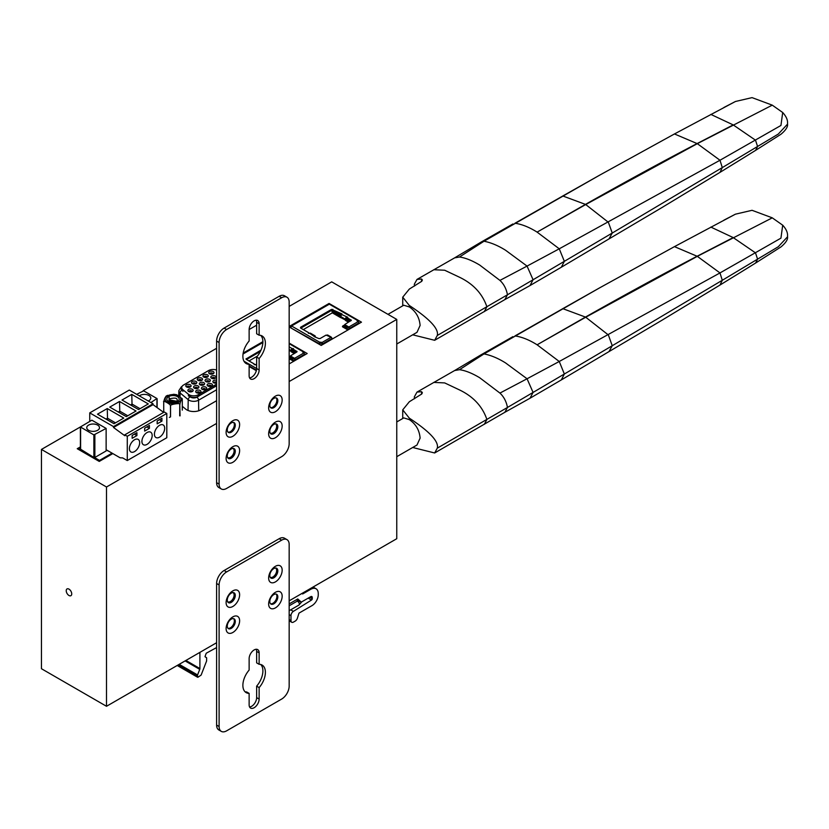 <?xml version="1.0" encoding="UTF-8"?>
<svg xmlns="http://www.w3.org/2000/svg" width="829" height="829" viewBox="0 0 829 829"><rect width="100%" height="100%" fill="white"/><g stroke="black" fill="none" stroke-linecap="round" stroke-linejoin="round"><path stroke-width="1.24" d="M197.654 393.07A1.596 0.922 180 0 1 199.022 393.07M203.385 389.765A1.596 0.922 180 0 1 204.753 389.765M209.115 386.449A1.596 0.922 180 0 1 210.483 386.449M214.846 383.143A1.596 0.922 180 0 1 216.214 383.143M216.607 384.138L198.162 394.78A6.373 3.679 180 0 1 189.157 394.78A6.373 3.679 180 0 1 188.442 394.293L182.877 389.703A6.373 3.679 180 0 1 181.727 387.589A6.373 3.679 180 0 1 183.592 384.988L208.576 370.563A6.373 3.679 180 0 1 216.607 370.097M215.312 376.065A2.653 1.534 0 0 0 211.561 376.065A2.653 1.534 0 0 0 211.188 377.962A2.653 1.534 0 0 0 211.561 378.231A2.653 1.534 0 0 0 215.312 378.231A2.653 1.534 0 0 0 215.685 377.962A2.653 1.534 0 0 0 215.312 376.065M213.229 371.547A2.653 1.534 0 0 0 209.468 371.547A2.653 1.534 0 0 0 209.095 373.444A2.653 1.534 0 0 0 209.468 373.724A2.653 1.534 0 0 0 213.229 373.724A2.653 1.534 0 0 0 213.602 373.444A2.653 1.534 0 0 0 213.229 371.547M216.607 380.262A2.653 1.534 0 0 0 213.654 380.584A2.653 1.534 0 0 0 213.281 382.48A2.653 1.534 0 0 0 213.654 382.749A2.653 1.534 0 0 0 216.607 383.06M209.582 379.371A2.653 1.534 0 0 0 205.83 379.371A2.653 1.534 0 0 0 205.457 381.267A2.653 1.534 0 0 0 205.83 381.537A2.653 1.534 0 0 0 209.582 381.537A2.653 1.534 0 0 0 209.955 381.267A2.653 1.534 0 0 0 209.582 379.371M207.499 374.863A2.653 1.534 0 0 0 203.737 374.863A2.653 1.534 0 0 0 203.364 376.76A2.653 1.534 0 0 0 203.737 377.029A2.653 1.534 0 0 0 207.499 377.029A2.653 1.534 0 0 0 207.872 376.76A2.653 1.534 0 0 0 207.499 374.863M211.675 383.889A2.653 1.534 0 0 0 207.924 383.889A2.653 1.534 0 0 0 207.551 385.786A2.653 1.534 0 0 0 207.924 386.055A2.653 1.534 0 0 0 211.675 386.055A2.653 1.534 0 0 0 212.048 385.786A2.653 1.534 0 0 0 211.675 383.889M203.851 382.687A2.653 1.534 0 0 0 200.1 382.687A2.653 1.534 0 0 0 199.727 384.583A2.653 1.534 0 0 0 200.1 384.853A2.653 1.534 0 0 0 203.851 384.853A2.653 1.534 0 0 0 204.224 384.583A2.653 1.534 0 0 0 203.851 382.687M201.768 378.169A2.653 1.534 0 0 0 198.007 378.169A2.653 1.534 0 0 0 197.634 380.065A2.653 1.534 0 0 0 198.007 380.335A2.653 1.534 0 0 0 201.768 380.335A2.653 1.534 0 0 0 202.141 380.065A2.653 1.534 0 0 0 201.768 378.169M205.944 387.195A2.653 1.534 0 0 0 202.193 387.195A2.653 1.534 0 0 0 201.82 389.091A2.653 1.534 0 0 0 202.193 389.361A2.653 1.534 0 0 0 205.944 389.361A2.653 1.534 0 0 0 206.317 389.091A2.653 1.534 0 0 0 205.944 387.195M198.121 385.993A2.653 1.534 0 0 0 194.369 385.993A2.653 1.534 0 0 0 193.996 387.889A2.653 1.534 0 0 0 194.369 388.159A2.653 1.534 0 0 0 198.121 388.159A2.653 1.534 0 0 0 198.494 387.889A2.653 1.534 0 0 0 198.121 385.993M196.038 381.475A2.653 1.534 0 0 0 192.287 381.475A2.653 1.534 0 0 0 191.903 383.371A2.653 1.534 0 0 0 192.287 383.64A2.653 1.534 0 0 0 196.038 383.64A2.653 1.534 0 0 0 196.411 383.371A2.653 1.534 0 0 0 196.038 381.475M200.214 390.5A2.653 1.534 0 0 0 196.463 390.5A2.653 1.534 0 0 0 196.09 392.397A2.653 1.534 0 0 0 196.463 392.677A2.653 1.534 0 0 0 200.214 392.677A2.653 1.534 0 0 0 200.587 392.397A2.653 1.534 0 0 0 200.214 390.5M192.39 389.298A2.653 1.534 0 0 0 188.639 389.298A2.653 1.534 0 0 0 188.266 391.195A2.653 1.534 0 0 0 188.639 391.464A2.653 1.534 0 0 0 192.39 391.464A2.653 1.534 0 0 0 192.763 391.195A2.653 1.534 0 0 0 192.39 389.298M190.307 384.78A2.653 1.534 0 0 0 186.556 384.78A2.653 1.534 0 0 0 186.183 386.677A2.653 1.534 0 0 0 186.556 386.946A2.653 1.534 0 0 0 190.307 386.946A2.653 1.534 0 0 0 190.68 386.677A2.653 1.534 0 0 0 190.307 384.78M187.748 387.35A1.596 0.922 180 0 1 189.116 387.35M212.752 378.635A1.596 0.922 180 0 1 214.12 378.635M215.022 378.376A1.596 0.922 0 0 0 215.032 378.304A1.596 0.922 0 0 0 214.566 377.651A1.596 0.922 0 0 0 212.307 377.651A1.596 0.922 0 0 0 211.841 378.304A1.596 0.922 0 0 0 211.851 378.376M207.022 381.941A1.596 0.922 180 0 1 208.39 381.941M209.291 381.682A1.596 0.922 0 0 0 209.302 381.609A1.596 0.922 0 0 0 208.835 380.967A1.596 0.922 0 0 0 206.576 380.967A1.596 0.922 0 0 0 206.11 381.609A1.596 0.922 0 0 0 206.12 381.682M201.292 385.247A1.596 0.922 180 0 1 202.659 385.247M203.561 384.998A1.596 0.922 0 0 0 203.571 384.925A1.596 0.922 0 0 0 203.105 384.273A1.596 0.922 0 0 0 200.856 384.273A1.596 0.922 0 0 0 200.39 384.925A1.596 0.922 0 0 0 200.39 384.998M195.561 388.552A1.596 0.922 180 0 1 196.929 388.552M197.83 388.304A1.596 0.922 0 0 0 197.841 388.231A1.596 0.922 0 0 0 197.375 387.578A1.596 0.922 0 0 0 195.126 387.578A1.596 0.922 0 0 0 194.66 388.231A1.596 0.922 0 0 0 194.66 388.304M189.831 391.858A1.596 0.922 180 0 1 191.198 391.858M192.1 391.609A1.596 0.922 0 0 0 192.11 391.537A1.596 0.922 0 0 0 191.644 390.884A1.596 0.922 0 0 0 189.395 390.884A1.596 0.922 0 0 0 188.929 391.537A1.596 0.922 0 0 0 188.929 391.609M210.67 374.117A1.596 0.922 180 0 1 212.027 374.117M199.209 380.729A1.596 0.922 180 0 1 200.566 380.729M193.478 384.045A1.596 0.922 180 0 1 194.836 384.045M195.748 383.786A1.596 0.922 0 0 0 195.748 383.713A1.596 0.922 0 0 0 195.281 383.06A1.596 0.922 0 0 0 193.033 383.06A1.596 0.922 0 0 0 192.566 383.713A1.596 0.922 0 0 0 192.566 383.786M204.939 377.423A1.596 0.922 180 0 1 206.297 377.423M207.209 377.174A1.596 0.922 0 0 0 207.209 377.102A1.596 0.922 0 0 0 206.742 376.449A1.596 0.922 0 0 0 204.494 376.449A1.596 0.922 0 0 0 204.027 377.102A1.596 0.922 0 0 0 204.027 377.174M201.478 380.48A1.596 0.922 0 0 0 201.478 380.407A1.596 0.922 0 0 0 201.012 379.755A1.596 0.922 0 0 0 198.763 379.755A1.596 0.922 0 0 0 198.297 380.407A1.596 0.922 0 0 0 198.297 380.48M212.939 373.858A1.596 0.922 0 0 0 212.939 373.786A1.596 0.922 0 0 0 212.473 373.143A1.596 0.922 0 0 0 210.224 373.143A1.596 0.922 0 0 0 209.758 373.786A1.596 0.922 0 0 0 209.758 373.858M190.017 387.091A1.596 0.922 0 0 0 190.017 387.019A1.596 0.922 0 0 0 189.551 386.376A1.596 0.922 0 0 0 187.302 386.376A1.596 0.922 0 0 0 186.836 387.019A1.596 0.922 0 0 0 186.836 387.091M216.607 382.138A1.596 0.922 0 0 0 214.4 382.169A1.596 0.922 0 0 0 213.934 382.822A1.596 0.922 0 0 0 213.944 382.894M211.385 386.2A1.596 0.922 0 0 0 211.385 386.127A1.596 0.922 0 0 0 210.918 385.475A1.596 0.922 0 0 0 208.67 385.475A1.596 0.922 0 0 0 208.203 386.127A1.596 0.922 0 0 0 208.214 386.2M205.654 389.506A1.596 0.922 0 0 0 205.654 389.433A1.596 0.922 0 0 0 205.188 388.791A1.596 0.922 0 0 0 202.939 388.791A1.596 0.922 0 0 0 202.473 389.433A1.596 0.922 0 0 0 202.483 389.506M199.924 392.811A1.596 0.922 0 0 0 199.934 392.749A1.596 0.922 0 0 0 199.468 392.096A1.596 0.922 0 0 0 197.209 392.096A1.596 0.922 0 0 0 196.742 392.749A1.596 0.922 0 0 0 196.753 392.811M189.551 396.189A5.306 3.067 0 0 0 190.142 396.594A5.306 3.067 0 0 0 197.644 396.594L216.607 385.651M179.686 415.826L179.779 404.5L180.069 415.868M166.805 395.754L173.758 394.293L176.639 394.718L182.204 398.728M169.365 417.391L170.494 416.904L170.494 405.92C171.997 405.07 162.215 399.423 163.727 402.013C164.339 398.998 165.158 397.143 166.173 396.428M182.287 410.127L182.287 399.143C181.665 398.832 180.846 400.521 179.831 404.189L179.81 404.479C181.841 402.459 168.474 404.521 170.546 405.93L170.546 416.904A9.606 5.544 0 0 1 170.494 416.904M163.717 412.355L163.717 401.992L163.727 412.345M182.287 399.143L182.09 398.469M168.619 396.594A6.197 3.575 0 0 0 168.619 401.65A6.197 3.575 0 0 0 177.385 401.65A6.197 3.575 0 0 0 177.385 396.594A6.197 3.575 0 0 0 168.619 396.594M169.271 401.972L169.126 397.174L168.94 401.816M177.074 401.35L170.567 400.075L169.054 401.568M169.489 402.065L169.872 398.759C176.204 397.257 178.432 398.376 176.567 402.117M169.033 401.537L170.121 400.241L177.074 401.309L176.909 401.899M174.111 402.635L172.422 402.687M176.618 402.024L169.779 402.179M169.707 402.148L170.567 401.578L176.681 402.003M170.567 401.578L169.883 400.511M172.059 402.656L174.463 402.593M78.237 449.287L78.237 448.126L80.403 446.883M112.081 453.152L99.501 460.406L94.558 457.556M80.403 449.38L78.237 448.126L77.232 448.707L99.252 461.421L112.827 453.587M108.578 451.131L106.133 450.085M99.501 461.276L99.501 460.406M89.739 412.883L113.511 426.603L153.044 403.785L129.272 390.055L89.739 412.883L89.739 421.401M126.277 416.635L109.76 407.101L119.521 401.474L136.029 411.008L126.277 416.635M138.536 409.557L122.018 400.024L131.78 394.386L148.298 403.93L138.536 409.557M114.008 423.712L97.501 414.179L107.262 408.552L123.77 418.085L114.008 423.712M93.874 434.914L80.403 426.966L91.874 420.179L106.133 428.417L106.133 450.945L94.869 457.453L93.874 457.453L93.874 434.914L106.133 428.417M113.511 426.603L113.511 427.474L124.775 435.712L124.775 434.842L127.272 436.282L166.805 413.464L166.805 437.733L127.272 460.551L127.272 436.282M127.272 460.551L122.702 457.919L120.101 457.784L106.133 449.712M97.625 425.09A6.373 3.679 0 0 0 90.682 424.293A6.373 3.679 0 0 0 86.755 427.691A6.373 3.679 0 0 0 88.62 430.292A6.373 3.679 0 0 0 95.553 431.09A6.373 3.679 0 0 0 99.49 427.691A6.373 3.679 0 0 0 97.625 425.09M80.61 449.214L93.874 457.453M149.417 425.453L149.417 428.334L144.66 431.08L144.66 428.199L149.417 425.453M129.407 448.634A7.254 4.186 120 0 0 130.899 451.96A7.254 4.186 120 0 0 136.495 450.012A7.254 4.186 120 0 0 139.666 442.717A7.254 4.186 120 0 0 138.163 439.391A7.254 4.186 120 0 0 132.567 441.339A7.254 4.186 120 0 0 129.407 448.634M136.909 432.676L136.909 435.557L132.153 438.303L132.153 435.422L136.909 432.676M154.422 434.189A7.254 4.186 120 0 0 155.925 437.515A7.254 4.186 120 0 0 161.52 435.567A7.254 4.186 120 0 0 164.681 428.272A7.254 4.186 120 0 0 163.178 424.945A7.254 4.186 120 0 0 157.593 426.894A7.254 4.186 120 0 0 154.422 434.189M161.935 418.231L161.935 421.111L157.178 423.857L157.178 420.966L161.935 418.231M141.914 441.411A7.254 4.186 120 0 0 143.417 444.738A7.254 4.186 120 0 0 149.002 442.79A7.254 4.186 120 0 0 152.173 435.494A7.254 4.186 120 0 0 150.671 432.168A7.254 4.186 120 0 0 145.075 434.116A7.254 4.186 120 0 0 141.914 441.411M124.775 434.842L164.308 412.013L166.805 413.464M113.511 427.474L153.044 404.645L163.645 412.396M153.044 403.785L153.044 404.645M136.661 394.314L143.666 390.853L156.93 398.511L150.919 402.552M148.246 401.008A6.373 3.679 0 0 0 150.785 398.075A6.373 3.679 0 0 0 148.919 395.474A6.373 3.679 0 0 0 139.334 395.858M146.92 426.894L149.417 428.334M134.402 434.116L136.909 435.557M159.427 419.671L161.935 421.111M119.521 401.474L119.77 411.153L118.267 412.013M119.77 412.883L119.77 411.153L127.78 415.775M131.78 394.386L132.029 404.065L130.526 404.935M132.029 405.806L132.029 404.065L140.039 408.697M107.262 408.552L107.511 418.231L106.008 419.091M107.511 419.961L107.511 418.231L115.511 422.852M290.533 356.543L290.533 355.817L290.792 356.905L290.792 356.18L294.544 358.346A1.057 0.611 60 0 1 295.3 359.651L295.3 360.366M304.554 355.03L304.554 354.304A1.057 0.611 -120 0 0 303.808 352.999L302.844 352.284L303.3 351.848A1.057 0.611 -60 0 1 304.056 352.284L304.056 353.195M294.668 360.729L294.544 359.071L290.792 356.905M304.512 353.993L305.435 354.522M294.792 353.144L291.29 351.123L291.29 351.848L294.171 353.506M289.166 358.708L293.549 361.237L294.668 360.584M249.011 360.947L257.467 356.066M291.29 351.413L289.166 350.47M289.166 357.289A1.772 1.026 60 0 1 289.414 357.413L292.295 359.071A1.772 1.026 60 0 1 293.549 361.237M293.279 349.258L291.29 351.123M291.041 351.558L291.041 350.543A1.596 0.922 -60 0 1 292.171 348.594L293.425 348.594L293.425 350.045L297.062 351.631L293.425 349.32L292.668 349.61M291.922 350.045L296.046 352.429M255.249 364.698L254.14 364.055M261 350.128L245.995 358.998L260.544 351.102M290.533 355.817L296.803 351.993L296.803 351.268M246.254 358.636L246.254 359.361L254.14 363.91L254.14 364.636L255.384 364.636A1.596 0.922 120 0 1 256.182 364.553L256.638 364.812M254.14 363.91L254.14 364.636M289.166 346.864L292.171 348.594L291.673 350.47M344.833 325.196L344.833 324.471L345.092 325.559L345.092 324.833L348.843 326.999A1.057 0.611 60 0 1 349.589 328.294L349.589 329.02M358.853 323.673L358.853 322.958A1.057 0.611 -120 0 0 358.097 321.652L357.144 320.927L357.6 320.502A1.057 0.611 -60 0 1 358.356 320.927L358.356 321.849M322.574 344.626L322.574 343.9A1.057 0.611 60 0 0 321.818 342.605L319.818 342.315A1.057 0.611 -60 0 0 319.072 343.61L290.792 327.869L290.792 326.419A1.057 0.611 60 0 1 291.539 325.984L291.798 326.129A1.057 0.611 120 0 0 291.041 327.434M300.554 327.289L300.554 328.015L331.579 310.098L332.833 310.098L340.709 314.647L341.962 314.647L341.962 313.922L331.579 309.372L300.554 327.289L300.554 328.015L308.429 332.564L308.429 333.279L309.683 333.279A1.596 0.922 120 0 1 310.481 333.206L314.989 335.807A1.596 0.922 -60 0 0 314.191 335.88L314.191 336.605L318.813 338.553L320.067 338.553L326.077 335.092L331.082 337.258A1.057 0.611 -120 0 1 331.828 338.553L331.828 339.279M348.968 329.382L348.843 327.724L345.092 325.559M321.942 344.988L321.818 343.32L320.067 342.885L320.067 342.17M358.812 322.636L359.724 323.175M340.833 317.466L340.843 316.44M349.092 321.797L345.589 319.776L345.589 320.502L348.47 322.16M347.838 329.89A1.772 1.026 60 0 0 346.595 327.724L343.714 326.056A1.772 1.026 60 0 0 342.833 325.973A1.772 1.026 60 0 0 342.46 326.781L347.838 329.89L348.968 329.237M320.067 342.885L319.818 344.626A1.772 1.026 0 0 0 321.942 344.791M331.828 339.134L332.077 338.988A1.772 1.026 -120 0 0 330.823 336.823L327.952 335.165A1.772 1.026 -120 0 0 327.186 335.02M303.3 329.6L332.325 312.844L340.584 317.611M345.589 320.067L340.833 317.611L340.833 316.595A1.596 0.922 120 0 1 341.962 314.647L347.714 317.248L347.714 317.973L351.351 320.284L344.833 324.471M332.325 312.844A1.772 1.026 -120 0 0 332.16 312.025L340.584 316.885M300.803 328.149L331.704 310.315L332.16 312.025M347.579 317.901L345.589 319.776M351.092 319.921L351.092 320.647L347.714 318.688L347.714 317.973L346.968 318.263M346.221 318.688L350.346 321.072M331.704 310.315L341.051 315.714M309.549 333.351L308.429 332.709M358.128 320.45L330.108 304.264A1.057 0.611 120 0 0 329.579 304.316L329.331 304.17A1.057 0.611 -120 0 0 328.792 304.119L291.01 325.932M319.072 344.19L319.072 343.61M314.668 336.75L309.683 333.279M314.989 335.807A1.596 0.922 -60 0 1 315.31 336.533L315.31 336.667M308.429 332.564L308.429 333.279M345.962 319.124L346.47 317.248A1.596 0.922 -60 0 0 345.341 319.196L345.341 320.212M340.709 314.647L340.709 313.922M782.7 112.506C786.016 116.153 787.633 119.573 787.55 122.775L787.55 124.101L778.296 134.049L722.287 167.603L719.986 160.246L697.324 143.666L585.73 204.545A1.057 0.611 -119.7 0 0 585.461 204.39L537.109 232.12L559.254 248.804L527.057 266.088L505.535 250.223C498.022 245.539 490.841 242.545 484.001 241.239L599.844 175.054L674.464 133.956L735.437 101.49L752.048 97.625L772.265 105.148L782.7 112.506L780.939 125.469L719.986 160.246L559.254 248.804L564.352 261.332L533.078 279.746L527.057 266.088L499.939 280.399L479.701 265.062C472.043 260.472 465.297 257.798 459.463 257.021L454.634 257.86L481.069 242.12L484.001 241.239L459.463 257.021M661.014 208.12L719.986 172.37L722.287 167.603L612.248 233.042L608.372 222.286L585.73 204.545L537.109 232.12C529.337 227.229 521.959 224.265 514.975 223.239L562.829 195.986L585.461 204.39C625.708 181.624 662.931 161.344 697.127 143.552L733.199 124.899L755.499 140.184L757.582 146.474L755.602 150.36L740.732 159.582L755.499 150.422M499.939 280.399C503.856 284.067 506.364 288.865 507.462 294.782L533.078 279.746L530.042 285.539L561.337 267.228L609.014 238.907L612.248 233.042L564.352 261.332L561.337 267.228M719.986 172.37L740.732 159.582M674.464 133.956L697.324 143.666L772.265 105.148M454.582 257.892L416.977 279.425L421.578 279L422.365 280.026L421.723 281.321L409.339 289.062L402.728 297.176L409.35 305.507L409.35 306.948A15.036 8.684 60 0 1 409.474 307.02C415.93 311.476 419.474 317.621 420.106 325.445L416.997 332.325L396.759 344.014M409.474 307.02L409.474 305.58C429.743 318.958 439.018 328.926 437.287 335.476L507.462 294.782L504.84 299.611L434.665 340.294L412.687 334.812M437.287 335.476L434.665 340.294M387.982 314.346L403.775 305.227L409.35 306.948M416.977 279.425L414.303 284.274L414.541 286.057M782.7 225.187C786.016 228.835 787.633 232.255 787.55 235.457L787.55 236.783L778.296 246.731L722.287 280.285L719.986 272.928L697.324 256.348L585.73 317.227A1.057 0.611 -119.7 0 0 585.461 317.072L537.109 344.802L559.254 361.485L527.057 378.77L505.535 362.905C498.022 358.221 490.841 355.226 484.001 353.921L599.844 287.736L674.464 246.638L735.437 214.172L752.048 210.307L772.265 217.84L782.7 225.187L780.939 238.151L719.986 272.928L559.254 361.485L564.352 374.014L533.078 392.428L527.057 378.77L499.939 393.081L479.701 377.744C472.043 373.164 465.297 370.48 459.463 369.703L454.634 370.542L481.069 354.802L484.001 353.921L459.463 369.703M661.014 320.813L719.986 285.052L722.287 280.285L612.248 345.724L608.372 334.968L585.73 317.227L537.109 344.802C529.337 339.911 521.959 336.947 514.975 335.921L562.829 308.668L585.461 317.072C625.708 294.305 662.931 274.036 697.127 256.234L733.199 237.581L755.499 252.866L757.582 259.156L755.602 263.042L740.732 272.264L755.499 263.104M499.939 393.081C503.856 396.749 506.364 401.547 507.462 407.464L533.078 392.428L530.042 398.221L561.337 379.91L609.014 351.589L612.248 345.724L564.352 374.014L561.337 379.91M719.986 285.052L740.732 272.264M674.464 246.638L697.324 256.348L772.265 217.84M454.582 370.573L416.977 392.107L421.578 391.682L422.365 392.708L421.723 394.003L409.339 401.744L402.728 409.858L409.35 418.189L409.35 419.629A15.036 8.684 60 0 1 409.474 419.702C415.93 424.158 419.474 430.303 420.106 438.126L416.997 445.007L396.759 456.696M409.474 419.702L409.474 418.262C429.743 431.64 439.018 441.608 437.287 448.157L507.462 407.464L504.84 412.293L434.665 452.976L412.687 447.494M437.287 448.157L434.665 452.976M396.759 421.961L403.775 417.909L409.35 419.629M416.977 392.107L414.303 396.956L414.541 398.739M216.607 647.563L206.245 653.221L205.012 656.547L206.659 657.977L206.597 660.993L201.136 675.055L198.027 677.21L197.406 675.759A1.772 1.026 -60 0 1 197.571 674.941L199.737 669.355A1.772 1.026 120 0 0 199.903 668.537L199.903 653.325A3.534 2.041 -60 0 1 200.038 652.288M301.922 593.471L302.668 593.958L310.751 589.295A10.611 6.124 -60 0 1 316.056 588.766A10.611 6.124 -60 0 1 318.253 593.626L318.253 594.776A8.85 5.109 -60 0 1 312.005 605.616L298.968 613.139L297.528 617.771A3.534 2.041 -60 0 1 295.155 621.128L293.487 622.092A3.534 2.041 -60 0 1 291.715 622.258A3.534 2.041 -60 0 1 290.989 620.641L290.979 615.646A3.534 2.041 -60 0 1 293.383 611.377L311.497 600.041A1.057 0.611 120 0 0 312.253 598.735L312.253 597.522A2.124 1.223 120 0 0 311.808 596.548A2.124 1.223 120 0 0 310.751 596.662L301.3 602.113L297.735 598.973L289.166 603.926M311.497 600.041L308.201 598.134M216.607 642.724L106.506 706.287L41.45 668.723L41.45 449.432L80.403 426.945M143.116 390.728L216.607 348.304M249.135 329.527L249.135 340.999A15.927 9.192 120 0 0 246.172 363.537A15.927 9.192 120 0 0 249.135 364.283L249.135 375.755A7.078 4.083 120 0 0 250.596 378.998A7.078 4.083 120 0 0 256.047 377.102A7.078 4.083 120 0 0 259.135 369.972L259.135 358.511A15.927 9.192 120 0 0 262.099 335.963A15.927 9.192 120 0 0 259.135 335.217L259.135 323.745A7.078 4.083 120 0 0 257.674 320.512A7.078 4.083 120 0 0 252.223 322.408A7.078 4.083 120 0 0 249.135 329.527L256.638 325.196M289.166 306.409L331.704 281.86L396.759 319.414L396.759 538.715L289.166 600.828M106.506 706.287L106.506 486.996L41.45 449.432M71.729 593.896A3.896 2.249 -120 0 0 70.03 589.979A3.896 2.249 -120 0 0 67.025 588.932A3.896 2.249 -120 0 0 66.227 590.714A3.896 2.249 -120 0 0 67.916 594.631A3.896 2.249 -120 0 0 70.921 595.678A3.896 2.249 -120 0 0 71.729 593.896M106.506 486.996L216.607 423.432M289.166 381.537L396.759 319.414M289.166 326.491L329.072 303.455L361.475 322.16L321.196 345.424L289.166 326.927M289.166 343.102L307.186 353.506L289.166 363.91M243.187 353.04L262.897 341.662M256.337 370.667L249.135 366.511M216.607 400.708L200.742 409.868A9.855 5.689 0 0 1 186.794 409.868A9.855 5.689 0 0 1 185.686 409.101L182.287 406.293M178.194 395.392A9.865 5.689 0 0 1 178.66 395.101L178.753 395.05M227.633 601.771A5.306 3.067 120 0 0 227.716 601.813A5.306 3.067 120 0 0 231.799 600.393A5.306 3.067 120 0 0 234.12 595.056A5.306 3.067 120 0 0 233.022 592.621A5.306 3.067 120 0 0 232.939 592.58M270.171 433.039A5.306 3.067 120 0 0 270.244 433.08A5.306 3.067 120 0 0 274.337 431.66A5.306 3.067 120 0 0 276.658 426.313A5.306 3.067 120 0 0 275.56 423.888A5.306 3.067 120 0 0 275.477 423.847M227.633 457.598A5.306 3.067 120 0 0 227.716 457.639A5.306 3.067 120 0 0 231.799 456.219A5.306 3.067 120 0 0 234.12 450.872A5.306 3.067 120 0 0 233.022 448.448A5.306 3.067 120 0 0 232.939 448.406M270.171 577.212A5.306 3.067 120 0 0 270.244 577.253A5.306 3.067 120 0 0 274.337 575.834A5.306 3.067 120 0 0 276.658 570.497A5.306 3.067 120 0 0 275.56 568.062A5.306 3.067 120 0 0 275.477 568.02M329.072 304.077L329.072 303.455M286.969 539.627L284.461 538.187A10.611 6.124 120 0 0 279.155 538.715L224.11 570.497A10.611 6.124 120 0 0 216.607 583.492L216.607 725.074A10.611 6.124 120 0 0 218.804 729.934L221.302 731.375A10.611 6.124 -60 0 1 219.105 726.515L219.105 584.942A10.611 6.124 -60 0 1 226.607 571.937L281.663 540.156A10.611 6.124 -60 0 1 286.969 539.627A10.611 6.124 -60 0 1 289.166 544.487L289.166 686.06A10.611 6.124 -60 0 1 281.663 699.065L226.607 730.846A10.611 6.124 -60 0 1 221.302 731.375M233.612 618.652A5.658 3.264 -60 0 1 233.923 623.273A5.658 3.264 -60 0 1 230.369 627.843A5.658 3.264 -60 0 1 228.027 628.33M276.15 568.083A5.658 3.264 -60 0 1 276.461 572.715A5.658 3.264 -60 0 1 272.907 577.285A5.658 3.264 -60 0 1 270.565 577.761M276.15 594.092A5.658 3.264 -60 0 1 276.461 598.714A5.658 3.264 -60 0 1 272.907 603.284A5.658 3.264 -60 0 1 270.565 603.771M260.752 664.495A15.927 9.192 -60 0 1 256.638 686.153L256.638 697.624A7.078 4.083 -60 0 1 249.57 706.971M249.135 693.376L249.135 704.847A7.078 4.083 120 0 0 250.596 708.08A7.078 4.083 120 0 0 256.047 706.184A7.078 4.083 120 0 0 259.135 699.065L259.135 687.604A15.927 9.192 120 0 0 262.099 665.055A15.927 9.192 120 0 0 259.135 664.309L259.135 652.837A7.078 4.083 120 0 0 257.674 649.594A7.078 4.083 120 0 0 252.223 651.49A7.078 4.083 120 0 0 249.135 658.62L249.135 670.081A15.927 9.192 120 0 0 246.172 692.629A15.927 9.192 120 0 0 249.135 693.376L246.627 691.935A15.927 9.192 -60 0 1 245.021 691.738M256.192 649.273A7.078 4.083 -60 0 1 256.638 651.397L256.638 662.858L259.135 664.309M233.612 592.642A5.658 3.264 -60 0 1 233.923 597.274A5.658 3.264 -60 0 1 230.369 601.844A5.658 3.264 -60 0 1 228.027 602.32M275.404 581.906A9.554 5.513 120 0 0 282.161 570.207A9.554 5.513 120 0 0 275.404 566.3A9.554 5.513 120 0 0 268.648 578.01A9.554 5.513 120 0 0 275.404 581.906M275.404 592.31A9.554 5.513 120 0 0 268.648 604.009A9.554 5.513 120 0 0 275.404 607.906A9.554 5.513 120 0 0 282.161 596.206A9.554 5.513 120 0 0 275.404 592.31M232.866 590.859A9.554 5.513 120 0 0 226.11 602.569A9.554 5.513 120 0 0 232.866 606.465A9.554 5.513 120 0 0 239.622 594.766A9.554 5.513 120 0 0 232.866 590.859M232.866 616.869A9.554 5.513 120 0 0 226.11 628.569A9.554 5.513 120 0 0 232.866 632.465A9.554 5.513 120 0 0 239.622 620.766A9.554 5.513 120 0 0 232.866 616.869M259.135 687.604L256.638 686.153M273.819 577.813A5.658 3.264 120 0 0 277.819 570.88A5.658 3.264 120 0 0 276.648 568.279A5.658 3.264 120 0 0 273.819 568.57A5.658 3.264 120 0 0 269.808 575.502A5.658 3.264 120 0 0 270.979 578.093A5.658 3.264 120 0 0 273.819 577.813M273.819 594.569A5.658 3.264 120 0 0 269.808 601.502A5.658 3.264 120 0 0 270.979 604.092A5.658 3.264 120 0 0 273.819 603.813A5.658 3.264 120 0 0 277.819 596.88A5.658 3.264 120 0 0 276.648 594.289A5.658 3.264 120 0 0 273.819 594.569M231.281 593.118A5.658 3.264 120 0 0 227.27 600.061A5.658 3.264 120 0 0 228.452 602.652A5.658 3.264 120 0 0 231.281 602.372A5.658 3.264 120 0 0 235.281 595.44A5.658 3.264 120 0 0 234.11 592.839A5.658 3.264 120 0 0 231.281 593.118M231.281 619.128A5.658 3.264 120 0 0 227.27 626.061A5.658 3.264 120 0 0 228.452 628.651A5.658 3.264 120 0 0 231.281 628.372A5.658 3.264 120 0 0 235.281 621.439A5.658 3.264 120 0 0 234.11 618.848A5.658 3.264 120 0 0 231.281 619.128M286.969 297.217L284.461 295.777A10.611 6.124 120 0 0 279.155 296.295L224.11 328.077A10.611 6.124 120 0 0 216.607 341.082L216.607 482.654A10.611 6.124 120 0 0 218.804 487.514L221.302 488.965A10.611 6.124 -60 0 1 219.105 484.105L219.105 342.532A10.611 6.124 -60 0 1 226.607 329.527L281.663 297.746A10.611 6.124 -60 0 1 286.969 297.217A10.611 6.124 -60 0 1 289.166 302.077L289.166 443.65A10.611 6.124 -60 0 1 281.663 456.655L226.607 488.436A10.611 6.124 -60 0 1 221.302 488.965M276.15 397.91A5.658 3.264 -60 0 1 276.461 402.531A5.658 3.264 -60 0 1 272.907 407.101A5.658 3.264 -60 0 1 270.565 407.588M233.612 448.468A5.658 3.264 -60 0 1 233.923 453.1A5.658 3.264 -60 0 1 230.369 457.67A5.658 3.264 -60 0 1 228.027 458.147M233.612 422.469A5.658 3.264 -60 0 1 233.923 427.09A5.658 3.264 -60 0 1 230.369 431.66A5.658 3.264 -60 0 1 228.027 432.147M256.192 320.181A7.078 4.083 -60 0 1 256.638 322.305L256.638 333.766L259.135 335.217M260.752 335.413A15.927 9.192 -60 0 1 256.638 357.061L256.638 368.532A7.078 4.083 -60 0 1 249.57 377.879M249.135 364.283L246.627 362.843A15.927 9.192 -60 0 1 245.021 362.646M276.15 423.909A5.658 3.264 -60 0 1 276.461 428.541A5.658 3.264 -60 0 1 272.907 433.111A5.658 3.264 -60 0 1 270.565 433.588M232.866 446.686A9.554 5.513 120 0 0 226.11 458.385A9.554 5.513 120 0 0 232.866 462.292A9.554 5.513 120 0 0 239.622 450.593A9.554 5.513 120 0 0 232.866 446.686M232.866 436.282A9.554 5.513 120 0 0 239.622 424.583A9.554 5.513 120 0 0 232.866 420.686A9.554 5.513 120 0 0 226.11 432.386A9.554 5.513 120 0 0 232.866 436.282M275.404 437.733A9.554 5.513 120 0 0 282.161 426.033A9.554 5.513 120 0 0 275.404 422.127A9.554 5.513 120 0 0 268.648 433.826A9.554 5.513 120 0 0 275.404 437.733M275.404 411.723A9.554 5.513 120 0 0 282.161 400.024A9.554 5.513 120 0 0 275.404 396.127A9.554 5.513 120 0 0 268.648 407.827A9.554 5.513 120 0 0 275.404 411.723M259.135 358.511L256.638 357.061M231.281 448.945A5.658 3.264 120 0 0 227.27 455.877A5.658 3.264 120 0 0 228.452 458.478A5.658 3.264 120 0 0 231.281 458.188A5.658 3.264 120 0 0 235.281 451.256A5.658 3.264 120 0 0 234.11 448.665A5.658 3.264 120 0 0 231.281 448.945M231.281 432.189A5.658 3.264 120 0 0 235.281 425.256A5.658 3.264 120 0 0 234.11 422.666A5.658 3.264 120 0 0 231.281 422.945A5.658 3.264 120 0 0 227.27 429.878A5.658 3.264 120 0 0 228.452 432.469A5.658 3.264 120 0 0 231.281 432.189M273.819 433.64A5.658 3.264 120 0 0 277.819 426.697A5.658 3.264 120 0 0 276.648 424.106A5.658 3.264 120 0 0 273.819 424.386A5.658 3.264 120 0 0 269.808 431.318A5.658 3.264 120 0 0 270.979 433.919A5.658 3.264 120 0 0 273.819 433.64M273.819 407.63A5.658 3.264 120 0 0 277.819 400.697A5.658 3.264 120 0 0 276.648 398.107A5.658 3.264 120 0 0 273.819 398.386A5.658 3.264 120 0 0 269.808 405.319A5.658 3.264 120 0 0 270.979 407.909A5.658 3.264 120 0 0 273.819 407.63M182.877 389.703L182.877 391.433M188.442 396.024L188.442 394.293M198.162 394.78L198.162 396.293M216.607 385.765L196.815 397.195A4.3 2.487 180 0 1 190.245 396.863A2.477 1.658 129.5 0 0 188.214 399.671L180.08 392.956A2.477 1.658 129.5 0 1 182.1 390.148A4.3 2.487 180 0 1 181.727 387.682M190.245 396.863L188.442 395.371M182.038 386.449L181.344 386.842A2.477 1.43 60 0 1 181.903 386.739M180.017 396.469L180.08 392.956A6.777 3.917 180 0 1 178.846 390.666L178.743 395.692M196.815 397.195A2.477 1.43 60 0 1 198.566 400.189A6.777 3.917 180 0 1 188.214 399.671L188.028 410.469M216.607 389.775L198.566 400.189L198.722 410.759M178.546 402.324A7.834 4.528 180 0 1 167.479 402.334A7.834 4.528 180 0 1 167.417 395.951A7.834 4.528 0 0 1 167.458 395.92A7.834 4.528 180 0 1 178.525 395.91A7.834 4.528 180 0 1 178.587 402.293A7.834 4.528 0 0 1 178.546 402.324M80.61 427.256L80.61 449.795M94.869 434.914L94.869 457.453M156.93 407.485L156.93 399.091M304.554 354.304L295.3 359.651M246.503 359.506L260.347 351.506M292.295 359.071L293.425 358.418M290.596 356.729L289.414 357.413M294.544 358.346L303.808 352.999M262.876 342.543L243.032 353.993M303.3 351.848L289.166 343.683M256.638 365.351L255.384 364.636M243.975 361.216L259.135 369.972M256.462 370.159L249.135 365.931M303.051 351.993L303.051 352.574M291.041 350.543L289.166 349.465M358.853 322.958L349.589 328.294M331.828 338.553L322.574 343.9M319.818 344.626A1.772 1.026 -60 0 1 320.657 342.771M346.595 327.724L347.714 327.072M344.895 325.382L343.714 326.056M348.843 326.999L358.097 321.652M331.579 310.098L331.579 309.372M329.331 304.17L291.539 325.984M357.6 320.502L329.579 304.316M321.818 342.605L331.082 337.258M291.798 326.129L319.818 342.315M357.351 320.647L357.351 321.217M321.072 342.17L321.072 342.885M345.341 319.196L340.833 316.595M332.833 309.372L332.833 310.098M710.847 114.402L733.199 124.899M484.271 311.663L486.903 306.834C482.405 293.601 473.1 283.653 458.986 276.99L444.676 270.233L433.764 269.726M421.578 279L421.578 281.477M710.847 227.084L733.199 237.581M484.271 424.344L486.903 419.515C482.405 406.283 473.1 396.335 458.986 389.682L444.676 382.915L433.764 382.407M421.578 391.682L421.578 394.158M296.606 599.626L300.886 602.103M312.253 597.522L310.751 596.662M309.704 597.263L312.253 598.735M290.699 609.823L293.383 611.377M290.979 615.646L289.166 614.6M289.166 619.595L290.989 620.641M310.751 589.295L309.953 588.828M301.984 593.564L302.668 593.958M199.903 653.325L199.074 652.848M185.903 660.454L199.903 668.537M199.737 669.355L185.105 660.91M179.188 664.33L197.571 674.941M197.406 675.759L178.401 664.785M177.447 665.335L197.406 676.858M206.514 657.646L205.146 656.858L206.514 657.646M301.87 601.781L298.917 605.077A2.124 1.223 -120 0 0 299.352 604.113A2.124 1.223 -120 0 0 298.43 601.968A2.124 1.223 -120 0 0 296.792 601.398L289.166 605.802M178.66 395.101L178.66 395.64M216.607 725.074L219.105 726.515M219.105 584.942L216.607 583.492M224.11 570.497L226.607 571.937M281.663 540.156L279.155 538.715M256.638 697.624L259.135 699.065M259.135 652.837L256.638 651.397M281.663 297.746L279.155 296.295M216.607 482.654L219.105 484.105M219.105 342.532L216.607 341.082M224.11 328.077L226.607 329.527M259.135 323.745L256.638 322.305M181.727 389.329L181.727 387.589M181.344 386.842L178.846 390.666M167.52 395.35L165.935 396.241M80.403 449.505L80.403 426.966M157.137 407.64L157.137 398.801M289.166 356.957L290.533 356.169M243.094 353.6L262.886 342.17M289.166 343.32L303.839 351.797M342.833 325.973L344.833 324.813M663.293 206.763L609.004 238.918M599.844 175.054L562.259 196.276M512.954 223.944L481.069 242.12M504.84 299.611L530.042 285.539M787.55 124.101C787.964 126.816 785.768 130.194 780.98 134.236L755.602 150.36M723.924 107.469L735.437 101.49M402.728 297.176L402.728 305.828M663.293 319.445L609.004 351.6M599.844 287.736L562.259 308.958M512.954 336.626L481.069 354.802M504.84 412.293L530.042 398.221M787.55 236.783C787.964 239.498 785.768 242.876 780.98 246.918L755.602 263.042M723.924 220.151L735.437 214.172M402.728 409.858L402.728 418.51M300.948 602.155L296.585 599.636M291.715 622.258L289.166 620.786M316.056 588.766L313.061 587.036M197.592 677.262L177.188 665.48M297.901 600.206L296.792 601.398M298.917 605.077L289.166 610.714"/></g></svg>
